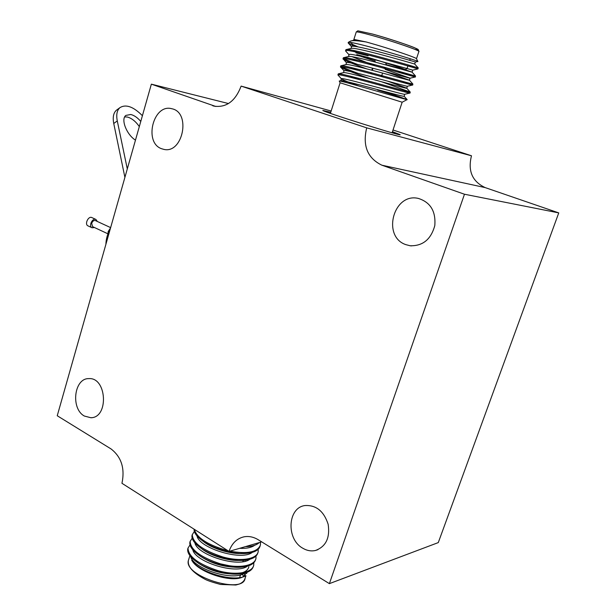 <?xml version="1.0" encoding="UTF-8"?>
<svg xmlns="http://www.w3.org/2000/svg" width="616" height="616" viewBox="0 0 616 616"><rect width="100%" height="100%" fill="white"/><g stroke="black" fill="none" stroke-linecap="round" stroke-linejoin="round"><path stroke-width="0.92" d="M110.541 227.974L108.216 231.431L108 233.526M140.787 121.421C137.499 117.625 134.157 115.315 130.769 114.499L125.88 115.4C120.567 119.096 126.519 134.565 135.466 140.148M127.296 168.938L117.279 120.929L113.744 123.485C112.566 117.286 113.459 112.867 116.424 110.21L117.194 109.648M142.404 115.7C133.403 106.637 125.903 103.958 119.912 107.661C116.963 110.303 116.085 114.722 117.279 120.929M124.678 116.909L127.281 117.017C131.608 118.133 135.628 121.321 139.324 126.573M113.744 123.485L124.902 177.369M261.692 541.88L229.029 551.412L121.953 483.298C125.056 468.468 121.429 457.018 111.065 448.948L57.242 415.746L151.359 84.161L215.831 106.483M228.505 103.55L151.359 84.161M392.993 129.984L471.486 155.779C467.683 170.909 472.241 181.512 485.162 187.595L558.758 212.897L438.284 542.596L329.391 583.637L258.266 539.762C253.53 536.906 248.756 535.935 243.951 536.836C236.806 538.515 231.832 543.374 229.029 551.412M485.162 187.595L381.874 165.196L464.472 194.233L329.391 583.637M558.758 212.897L464.472 194.233M381.874 165.196C367.49 158.204 362.431 145.761 366.697 127.859L241.125 86.109C235.374 101.163 226.365 107.839 214.091 106.144L212.659 105.713M405.752 244.614C381.689 236.452 393.516 192.377 418.372 198.429C430.476 202.279 435.951 211.334 434.796 225.587C431.023 239.378 422.815 246.1 410.164 245.761L405.752 244.614M302.756 548.202C285.978 539.069 287.603 507.653 304.974 505.543C316.139 504.928 323.862 511.172 328.151 524.285C330.153 537.914 325.903 546.654 315.415 550.496C311.119 551.42 306.899 550.658 302.756 548.202M161.631 148.733C143.459 142.696 153.284 103.357 171.787 108.732C191.353 112.328 182.852 154.323 163.687 149.334L161.631 148.733M84.377 416.046C70.501 408.654 74.074 378.101 88.812 378.624C106.807 377.092 109.047 417.663 90.922 417.748L84.377 416.046M330.746 112.274L322.822 110.433C322.299 111.55 404.55 137.329 400.046 134.627L392.43 131.678M471.486 155.779L366.697 127.859M241.125 86.109L331.146 111.011M190.698 556.648C193.239 568.491 232.617 581.727 244.683 573.126M192.8 549.765C195.264 562.346 239.239 575.875 248.625 565.065M194.902 542.858C197.135 555.347 241.765 569.092 250.943 558.219M197.02 535.943C199.006 548.325 244.298 562.285 253.276 551.351M203.996 535.497L213.082 541.272M239.609 548.325C246.377 548.648 251.413 547.624 254.716 545.252M192.477 557.442L197.312 562.37M188.042 547.978L187.741 548.979C187.164 552.76 190.028 556.995 196.342 561.692L198.444 563.224C209.163 570.324 221.206 573.943 234.557 574.081C243.02 573.527 247.801 571.078 248.895 566.735L248.479 567.99M247.563 560.391L246.808 559.174M203.172 540.232L201.979 540.317M194.51 550.473L199.06 555.208M199.907 555.871L200.246 556.125C211.203 563.447 223.546 567.151 237.268 567.236L244.39 566.05M196.55 543.489L200.831 548.048M201.671 548.71L202.071 549.01C210.395 555.64 228.759 561.245 239.97 560.368L246.87 559.166M198.598 536.498L202.625 540.871M203.472 541.549L203.911 541.888C212.297 548.663 231.27 554.469 242.658 553.476L249.357 552.259M246.693 573.411L247.039 572.356L243.035 576.83M242.912 576.884C232.024 583.044 199.399 572.818 192.184 560.991L191.722 560.267C199.06 572.218 233.626 582.59 245.591 575.875L242.912 576.892M205.151 541.541L203.988 541.803M198.783 545.476L198.598 546.022M220.62 563.871L228.975 565.665M245.037 561.245L245.183 559.374M241.819 553.514L240.91 552.629M241.441 552.652L242.188 553.507M244.182 559.467L242.681 561.73M200.331 547.624L200.154 546.531M203.873 541.726L204.889 541.372M217.348 549.025L217.779 547.678M218.18 547.824L218.002 549.048M228.374 551.743L228.575 551.128M228.213 550.897L227.966 551.651M227.096 550.535L226.819 551.382M227.227 551.482L227.504 550.635M196.342 561.692C205.729 568.907 225.279 574.882 237.506 574.127C246.954 573.504 252.283 570.786 253.484 565.973M190.167 541.264L189.874 542.242C189.304 545.861 192.046 549.957 198.09 554.523C207.569 561.931 227.835 568.137 240.286 567.251C249.21 566.605 254.323 564.04 255.632 559.559M192.3 534.526L192.007 535.52C191.468 538.985 194.086 542.927 199.861 547.347C209.425 554.939 230.399 561.368 243.066 560.352C251.69 559.667 256.626 557.157 257.858 552.822M194.086 529.19C193.863 532.44 196.389 536.097 201.655 540.163C211.288 547.924 232.964 554.577 245.823 553.445C254.169 552.714 258.92 550.257 260.091 546.069M245.445 546.623L248.032 546.523C253.291 546.107 257.011 544.806 259.174 542.611M190.005 544.89L188.003 548.155C188.404 556.656 198.452 564.179 218.149 570.701C235.766 575.744 252.283 572.942 253.754 565.149L253.792 562.192M192.169 538.184L190.128 541.441C190.583 549.842 200.677 557.295 220.397 563.809C238.038 568.853 254.531 566.143 255.971 558.442L255.987 555.455M194.34 531.446L192.269 534.68C192.739 542.966 202.849 550.365 222.599 556.887C240.271 561.946 256.772 559.336 258.189 551.728L258.189 548.702M194.356 529.36C196.827 537.968 208.039 545.098 227.982 550.75M229.868 551.166C247.37 554.277 257.557 552.213 260.429 544.967L260.452 542.242M330.569 112.828L324.586 111.25M398.09 134.373L392.246 132.232M392.107 132.786L402.148 102.225M330.399 113.367L340.109 82.783L402.186 102.225M414.607 64.033L415.4 62.054C419.38 62.986 352.699 43.659 351.651 46.462L351.574 46.623M407.946 65.704L417.879 68.938L412.751 70.132C416.208 71.225 350.004 52.052 349.087 54.547L349.01 54.678M352.113 56.711L373.442 65.15M385.115 69.354L410.079 78.17L409.417 80.18C413.151 81.766 350.928 63.679 346.254 64.534L345.907 64.611M396.812 70.724L415.223 76.992L410.102 78.186C412.982 79.425 347.316 60.422 346.523 62.616L346.454 62.717M402.387 81.335L412.566 85.023L407.461 86.232C409.763 87.603 344.637 68.761 343.967 70.655L340.44 66.928C342.365 68.53 352.005 72.38 369.361 78.486M404.088 90.714L409.94 93.07L404.812 94.248C406.537 95.757 341.972 77.069 341.418 78.679L341.364 78.779C342.211 79.672 348.117 82.113 359.082 86.078M353.9 39.393L366.212 41.98C359.983 40.61 355.979 40.009 354.208 40.171L353.73 40.286M416.131 67.306L418.21 67.96L414.73 64.072C418.649 65.119 357.265 47.193 351.543 48.318L351.105 48.425M353.422 50.435L356.163 51.752M405.097 69.685L412.073 72.141C415.9 73.45 354.092 55.455 348.895 56.441L348.494 56.533M351.875 58.89L357.188 61.192M384.484 71.31L409.37 80.157M350.727 67.437L357.542 70.201M387.618 81.135L406.699 88.15M407.415 86.255L406.768 88.204C410.418 90.059 347.778 71.887 343.636 72.596L343.967 70.655M350.181 76.145L359.028 79.533M404.766 94.279L404.135 96.196C407.684 98.329 344.629 80.065 341.025 80.634L340.756 80.696M350.296 41.257L351.62 40.787C354.185 40.417 359.051 40.818 366.212 41.98L368.953 42.743C388.927 48.31 418.195 58.227 416.508 58.813M368.122 55.794L355.879 52.83M371.048 58.328L391.229 64.618M356.78 54.624L368.399 57.55C384.376 62.162 407.6 69.908 404.997 69.739L386.617 64.749M374.767 61.053L360.175 56.133M386.263 63.979L385.785 63.856M375.183 61.269L374.936 62.023M374.151 64.472L373.82 65.481M372.934 68.23L372.272 70.301M371.471 72.78L371.148 73.781M370.693 73.666L371.025 72.657M371.818 70.186L372.488 68.114M373.373 65.365L373.696 64.357M374.49 61.908L374.882 60.684M385.246 67.475L384.915 68.484M382.544 75.783L382.22 76.784M382.659 76.908L382.99 75.907M385.362 68.607L385.685 67.598M381.427 76.569L382.575 73.034M384.122 68.268L384.446 67.26M384.007 67.136L383.676 68.145M381.312 75.445L380.981 76.446M416.508 58.805L417.848 61.5C421.298 61.662 357.188 42.296 349.195 42.35L348.248 42.504M417.848 61.5L415.407 62.047M350.389 42.465L353.068 44.691L357.757 46.754M417.887 68.93L418.21 67.96C422.638 69.046 352.306 48.348 346.431 49.526L345.915 49.673L346.454 50.497M346.462 62.794L343.05 58.728C343.844 56.279 419.196 78.301 415.238 77L415.546 76.014C419.958 77.439 349.064 56.618 343.79 57.642L343.358 57.75C342.896 58.381 347.501 60.561 357.172 64.272M409.432 80.219L412.882 84.053C417.232 85.793 345.83 64.865 341.156 65.727L340.81 65.804C340.533 66.497 346.223 68.992 357.881 73.289M381.242 81.651L410.233 92.069C414.414 94.102 342.596 73.081 338.538 73.789L339.678 74.89M384.885 91.576L407.168 99.584C411.049 101.332 342.188 80.704 339.401 81.012L339.285 81.15M349.195 42.35L348.132 42.881L354.285 46.354M417.887 68.938C422.453 70.062 346.6 47.871 345.607 50.651L345.869 51.259M342.989 58.928C344.521 60.414 352.452 63.733 366.79 68.877M412.589 85.047C415.885 86.502 341.179 64.68 340.502 66.782L340.44 66.928M409.94 93.07C412.581 94.687 338.507 73.042 337.953 74.813L338.092 75.137M399.846 96.889L377.639 90.044M110.641 227.62L95.395 220.574C93.786 220.205 92.546 221.144 91.668 223.4L92.577 226.642L107.9 233.803M94.487 227.535L92.046 227.766C88.365 226.295 92.415 217.587 95.911 219.45L97.313 221.46M92.046 227.766L87.996 225.864C84.307 224.393 88.342 215.708 91.846 217.571L95.911 219.45M188.75 559.32L188.381 560.468C183.414 576.129 243.42 594.933 245.099 578.239L245.938 575.706M245.053 575.521L244.282 573.365M242.565 574.181L243.42 576.622M191.576 558.558L192.808 557.757M416.493 58.728L418.865 51.559C421.652 51.128 391.876 40.872 371.356 35.258C362.208 32.748 357.18 31.647 356.256 31.947L356.21 32.094M372.588 34.065C397.074 40.733 429.029 52.375 414.799 49.342M105.914 244.275C105.983 239.131 107.515 233.741 110.503 228.113M119.912 107.661L116.424 110.21M91.946 417.633L90.922 417.748M317.925 549.68L315.415 550.496M411.48 245.892L410.164 245.761M189.89 555.724L188.381 560.468C187.395 566.574 193.008 572.872 205.228 579.363C207.684 580.672 212.782 582.366 220.513 584.453L235.866 585.008L239.516 583.976C242.604 582.536 244.467 580.626 245.099 578.239M196.612 552.344L196.442 552.852M194.425 559.182L194.279 559.651M240.54 574.851L239.647 577.562M218.372 547.894L217.933 549.249M237.506 574.127L234.565 574.081M198.09 554.523L200.246 556.125M240.286 567.251L237.268 567.236M199.861 547.347L202.071 549.01M243.066 560.352L239.97 560.368M201.655 540.163L203.911 541.888M245.823 553.445L242.665 553.476M192.269 534.696L192.007 535.52M190.128 541.441L189.874 542.257M188.003 548.163L187.741 548.979M253.754 565.149L253.484 565.958M351.651 46.462L351.02 48.441M412.735 70.124L412.073 72.141M349.087 54.547L348.448 56.541M346.523 62.616L345.884 64.618M341.418 78.679L340.787 80.673M353.607 40.317L356.256 31.947L357.827 30.815L372.541 34.049C387.133 38.084 407.199 44.691 414.129 47.54L418.195 49.519L418.911 51.413M406.976 68.638L408.192 64.965M409.702 60.36L410.225 58.766M355.863 52.707L356.387 51.051M404.997 69.739L406.891 68.73M379.279 84.993L379.602 83.992M368.691 82.121L369.015 81.112M371.363 73.843L371.687 72.834M374.043 65.542L374.366 64.534M350.797 40.979L348.348 42.296M346.431 49.526L351.543 48.325M415.523 76.007L412.05 72.126M343.79 57.642L348.895 56.441M341.156 65.727L346.254 64.534M410.164 92.015L406.791 88.257M338.538 73.789L343.636 72.596M351.62 40.787L354.208 40.171M404.158 96.258L407.099 99.538M341.025 80.634L339.401 81.012M409.91 93.039L410.21 92.131M412.566 85.023L412.882 84.053M337.953 74.813L338.269 73.835M340.502 66.782L340.81 65.804M343.05 58.728L343.358 57.75M345.607 50.651L345.923 49.665M351.574 46.716L348.132 42.881M349.018 54.762L345.561 50.912M341.364 78.779L337.891 74.913M402.287 102.148L407.168 99.584M340.109 82.783L339.224 81.043"/></g></svg>
